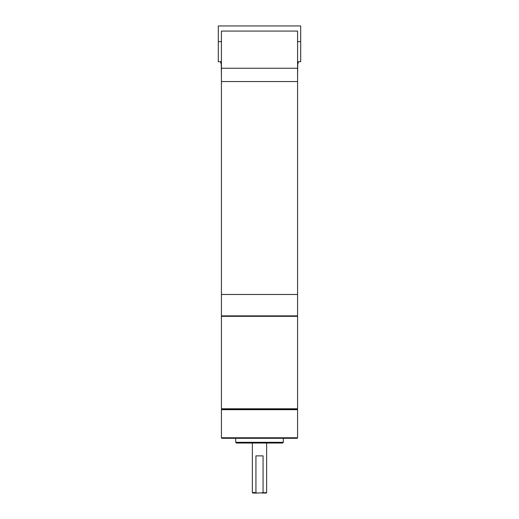 <?xml version="1.0" encoding="UTF-8"?>
<svg xmlns="http://www.w3.org/2000/svg" width="519" height="519" viewBox="0 0 519 519"><rect width="100%" height="100%" fill="white"/><g stroke="black" fill="none" stroke-linecap="round" stroke-linejoin="round"><path stroke-width="0.78" d="M259.5 294.448L221.399 294.448L221.399 68.223L297.601 68.223L297.601 31.075L221.399 31.075L221.399 68.223L297.601 68.223L297.601 81.561L221.399 81.561L297.601 81.561L297.601 294.448L259.5 294.448L297.601 294.448L297.601 315.883L221.399 315.883L221.399 294.448L259.5 294.448M221.873 438.283L297.127 438.283L297.601 437.802L221.399 437.802L221.873 438.283M297.601 409.705L297.127 409.225L297.601 408.751L221.399 408.751L221.873 409.225L297.127 409.225L221.873 409.225L221.399 409.705L297.601 409.705L297.601 437.802M235.684 442.331L283.316 442.331L282.602 443.044L236.398 443.044L235.684 442.331L235.684 438.283M257.028 493.05L252.831 493.05L252.357 492.576L255.938 492.576L257.028 493.05L266.643 492.576L266.169 493.05L261.972 493.05M263.062 492.576L263.062 455.903L255.938 455.903L255.938 492.576M221.873 315.883L221.399 316.356L297.601 316.356L297.601 408.751M221.399 41.669L218.304 41.669L218.304 61.67L221.399 61.67M297.601 61.67L300.696 61.67L300.696 41.669L297.601 41.669M298.269 61.67L298.269 63.097L297.789 63.097L297.601 75.242M300.696 41.669L300.696 25.95L218.304 25.95L218.304 41.669M221.399 75.242L221.211 63.097L220.731 63.097L220.731 61.67M283.316 442.331L283.316 438.283M221.399 316.356L221.399 408.751M297.127 315.883L297.601 316.356M221.399 409.705L221.399 437.802M266.643 443.044L266.643 492.576M252.357 443.044L252.357 492.576"/></g></svg>
